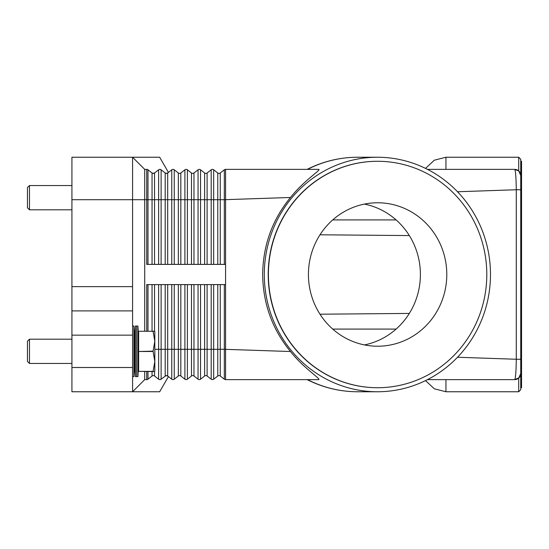 <?xml version="1.0" encoding="UTF-8"?>
<svg xmlns="http://www.w3.org/2000/svg" width="549" height="549" viewBox="0 0 549 549"><rect width="100%" height="100%" fill="white"/><g stroke="black" fill="none" stroke-linecap="round" stroke-linejoin="round"><path stroke-width="0.82" d="M146.727 331.109L146.727 284.608L225.577 284.608L225.577 169.373L318.743 169.373C321.529 169.716 304.208 180.189 290.483 197.475C272.29 219.689 263.019 245.362 262.662 274.5C263.019 303.638 272.29 329.311 290.483 351.525C303.446 368.05 321 378.892 318.743 379.627L225.577 379.627A2.024 2.024 0 0 1 224.328 379.201L220.252 376.01A2.024 2.024 0 0 0 217.761 376.01L213.678 379.201A2.024 2.024 0 0 1 211.193 379.201L207.11 376.01A2.024 2.024 0 0 0 204.619 376.01L200.536 379.201A2.024 2.024 0 0 1 198.052 379.201L193.969 376.01A2.024 2.024 0 0 0 191.477 376.01L187.394 379.201A2.024 2.024 0 0 1 184.91 379.201L180.827 376.01A2.024 2.024 0 0 0 178.336 376.01L174.253 379.201A2.024 2.024 0 0 1 171.768 379.201L167.685 376.01L165.928 375.653L161.015 379.277M152.787 173.347L154.543 172.99A2.024 2.024 0 0 1 152.052 172.99L147.976 169.799A2.024 2.024 0 0 0 146.727 169.373L146.727 199.699L147.976 199.699L147.976 169.799M161.015 169.723L159.869 169.373L161.118 169.799A2.024 2.024 0 0 0 158.627 169.799L154.543 172.99L153.301 173.415M168.426 172.407L159.67 157.24L71.926 157.24L71.926 199.699L132.577 199.699L132.577 157.24L144.71 169.373L146.727 169.373M166.958 173.347L165.928 173.347L167.685 172.99A2.024 2.024 0 0 1 166.443 173.415L165.194 172.99L161.118 169.799L161.118 199.699L152.052 199.699L152.052 172.99M225.577 264.392L146.727 264.392L146.727 199.699L144.71 199.699L144.71 169.373M144.71 331.109L144.71 199.699L132.577 199.699L132.577 286.633L71.926 286.633L71.926 335.151L132.577 335.151L132.577 286.633M225.577 169.373A2.024 2.024 0 0 0 224.328 169.799L220.252 172.99A2.024 2.024 0 0 1 217.761 172.99L213.678 169.799A2.024 2.024 0 0 0 211.193 169.799L207.11 172.99A2.024 2.024 0 0 1 204.619 172.99L200.536 169.799A2.024 2.024 0 0 0 198.052 169.799L193.969 172.99A2.024 2.024 0 0 1 191.477 172.99L187.394 169.799A2.024 2.024 0 0 0 184.91 169.799L180.827 172.99A2.024 2.024 0 0 1 178.336 172.99L174.253 169.799A2.024 2.024 0 0 0 171.768 169.799L167.685 172.99L167.685 199.699L165.194 199.699L165.194 172.99A2.024 2.024 0 0 0 166.443 173.415M357.625 157.24C339.893 157.302 323.066 161.344 307.166 169.367L307.536 169.373A117.26 113.094 -90 0 1 357.625 157.24L377.389 157.24A117.26 113.094 -90 0 1 490.483 274.5A117.26 113.094 -90 0 1 377.389 391.76A117.26 113.094 -90 0 1 264.302 274.5A117.26 113.094 -90 0 1 377.389 157.24M516.801 169.758A6.066 6.066 0 0 0 514.674 169.373L427.486 169.373M516.801 379.242A6.066 6.066 0 0 1 514.674 379.627A6.066 6.066 0 0 0 518.963 377.849L514.674 379.627L518.723 378.083L518.723 391.76L520.74 389.735L520.74 159.265L518.723 157.24L518.723 170.917L514.674 169.373L518.723 170.917A6.066 6.066 0 0 0 518.352 170.615M518.723 170.917L520.747 175.447L518.963 171.151A6.066 6.066 0 0 1 520.74 175.44A6.066 6.066 0 0 0 520.555 173.944M457.523 191.752L516.28 189.741C516.163 179.784 515.751 173.196 515.031 169.97L514.674 169.373A6.066 6.066 0 0 1 519.265 171.466M153.809 375.653L153.301 375.585A2.024 2.024 0 0 0 152.052 376.01L147.976 379.201A2.024 2.024 0 0 1 146.727 379.627L144.71 379.627L132.577 391.76L132.577 367.501L71.926 367.501L71.926 391.76L159.67 391.76L168.426 376.593M171.768 284.608L171.768 349.301L161.118 349.301L161.118 379.201A2.024 2.024 0 0 1 159.869 379.627L161.118 379.201L159.869 379.627A2.024 2.024 0 0 1 158.627 379.201L154.543 376.01A2.024 2.024 0 0 0 153.301 375.585L152.787 375.653M167.685 284.608L167.685 376.01A2.024 2.024 0 0 0 166.443 375.585L166.951 375.653M166.443 375.585A2.024 2.024 0 0 0 165.194 376.01L165.194 284.608M290.483 351.525L224.328 349.301L224.328 379.201A2.024 2.024 0 0 0 225.577 379.627L225.577 284.608M514.674 379.627L515.031 379.03L514.674 379.627L427.486 379.627M307.536 379.627L307.166 379.627C323.066 387.656 339.893 391.698 357.625 391.76A117.26 113.094 -90 0 1 307.536 379.627M518.352 378.385A6.066 6.066 0 0 0 518.723 378.083L520.747 373.553L518.963 377.849A6.066 6.066 0 0 0 520.74 373.56A6.066 6.066 0 0 1 520.555 375.056M520.74 373.848L520.74 175.152M520.74 387.718L521.55 387.718L521.55 161.282L520.74 161.282M520.74 189.741L516.28 189.741L516.28 359.259L457.523 357.248M520.74 359.259L516.28 359.259C516.163 369.244 515.751 375.832 515.031 379.03M377.499 387.718A113.218 109.189 -90 0 1 377.389 387.718A113.218 109.189 -90 0 1 268.2 274.5A113.218 109.189 -90 0 1 377.389 161.282A113.218 109.189 -90 0 1 377.499 161.282M486.798 274.5A113.218 109.189 -90 0 1 377.609 387.718A113.218 109.189 -90 0 1 268.413 274.5A113.218 109.189 -90 0 1 377.609 161.282A113.218 109.189 -90 0 1 486.798 274.5M308.428 274.5A71.727 69.181 -90 0 1 377.609 202.773A71.727 69.181 -90 0 1 446.79 274.5A71.727 69.181 -90 0 1 377.609 346.227A71.727 69.181 -90 0 1 308.428 274.5M364.412 344.916A71.727 69.181 90 0 0 420.397 274.5A71.727 69.181 90 0 0 364.412 204.084M290.483 197.475L224.328 199.699L224.328 169.799M144.71 379.627L144.71 371.543M132.577 367.501L132.577 335.151M71.926 367.501L71.926 335.151M132.577 310.892L71.926 310.892M71.926 286.633L71.926 199.699M135.328 376.593L134.601 363.452L134.601 339.193L135.328 326.051L135.328 376.593L137.916 376.593L137.916 326.051L136.619 326.051L136.619 376.593M132.577 326.051L133.894 326.051L133.894 376.593L134.601 363.452M153.068 371.378L138.643 371.378L153.068 371.543L154.818 361.434L153.068 351.161L154.818 341.217L154.818 371.131L154.585 371.543L153.068 371.543M138.643 371.378L138.643 351.49L153.068 351.49M153.068 351.161L138.643 351.49M138.643 351.161L138.643 331.273L153.068 331.273L138.643 331.273M153.068 331.109L154.818 331.514L154.818 341.217L153.068 331.273M29.474 363.452L27.45 361.434L27.45 341.217L29.474 339.193L29.474 363.452L71.926 363.452M29.474 209.807L27.45 207.783L27.45 187.566L29.474 185.548L29.474 209.807L71.926 209.807M224.328 284.608L224.328 349.301L213.678 349.301L213.678 379.201M213.678 284.608L213.678 349.301L211.193 349.301L211.193 379.201A2.024 2.024 0 0 0 212.436 379.627M154.543 264.392L154.543 172.99M152.052 264.392L152.052 199.699L147.976 199.699L147.976 264.392M158.627 264.392L158.627 169.799M161.118 264.392L161.118 199.699L165.194 199.699L165.194 264.392M174.253 264.392L174.253 199.699L167.685 199.699L167.685 264.392M171.768 264.392L171.768 169.799M187.394 264.392L187.394 199.699L178.336 199.699L178.336 172.99M180.827 264.392L180.827 172.99M178.336 264.392L178.336 199.699L174.253 199.699L174.253 169.799M184.91 264.392L184.91 169.799M200.536 264.392L200.536 199.699L191.477 199.699L191.477 172.99M193.969 264.392L193.969 172.99M191.477 264.392L191.477 199.699L187.394 199.699L187.394 169.799M198.052 264.392L198.052 169.799M213.678 264.392L213.678 199.699L204.619 199.699L204.619 172.99M207.11 264.392L207.11 172.99M204.619 264.392L204.619 199.699L200.536 199.699L200.536 169.799M211.193 264.392L211.193 169.799M224.328 264.392L224.328 199.699L217.761 199.699L217.761 172.99M220.252 264.392L220.252 172.99M217.761 264.392L217.761 199.699L213.678 199.699L213.678 169.799M161.118 379.201A2.024 2.024 0 0 1 158.627 379.201L158.627 349.301L154.818 349.301M147.976 371.543L147.976 379.201A2.024 2.024 0 0 1 146.727 379.627L146.727 371.543M152.052 371.543L152.052 376.01M161.118 284.608L161.118 349.301L158.627 349.301L158.627 284.608M154.543 371.543L154.543 376.01M154.543 284.608L154.543 331.109M152.052 284.608L152.052 331.109M147.976 284.608L147.976 331.109M173.01 379.627A2.024 2.024 0 0 1 171.768 379.201L171.768 349.301L174.253 349.301L174.253 379.201A2.024 2.024 0 0 1 173.01 379.627M198.052 284.608L198.052 349.301L187.394 349.301L187.394 379.201A2.024 2.024 0 0 1 184.91 379.201L184.91 349.301L180.827 349.301L180.827 376.01M180.827 284.608L180.827 349.301L178.336 349.301L178.336 376.01M178.336 284.608L178.336 349.301L174.253 349.301L174.253 284.608M184.91 284.608L184.91 349.301L187.394 349.301L187.394 284.608M199.294 379.627A2.024 2.024 0 0 1 198.052 379.201L198.052 349.301L200.536 349.301L200.536 379.201A2.024 2.024 0 0 1 199.294 379.627M191.477 284.608L191.477 376.01M193.969 284.608L193.969 376.01M211.193 284.608L211.193 349.301L204.619 349.301L204.619 376.01M207.11 284.608L207.11 376.01M204.619 284.608L204.619 349.301L200.536 349.301L200.536 284.608M217.761 284.608L217.761 376.01M220.252 284.608L220.252 376.01M332.721 219.916L396.104 219.916M332.721 329.084L396.104 329.084M425.523 380.608L434.307 388.788L445.939 391.76L445.939 379.627M445.939 169.373L445.939 157.24L434.307 160.212L425.523 168.392M377.389 391.76L357.625 391.76M319.992 234.794L409.328 235.576M319.992 314.206L409.328 313.424M518.723 391.76L445.939 391.76M518.723 157.24L445.939 157.24M138.643 363.452L137.916 376.593M132.577 376.593L133.894 376.593M29.474 339.193L71.926 339.193M134.601 339.193L133.894 326.051M138.643 339.193L137.916 326.051M135.328 326.051L136.619 326.051M29.474 185.548L71.926 185.548"/></g></svg>
